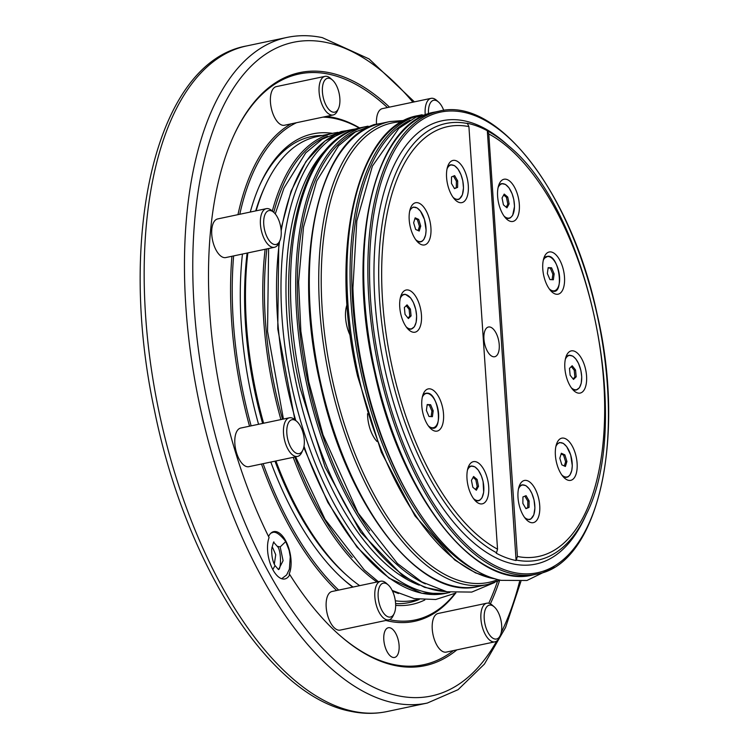 <?xml version="1.0" encoding="UTF-8"?>
<svg xmlns="http://www.w3.org/2000/svg" width="749" height="749" viewBox="0 0 749 749"><rect width="100%" height="100%" fill="white"/><g stroke="black" fill="none" stroke-linecap="round" stroke-linejoin="round"><path stroke-width="1.12" d="M293.683 419.73A17.311 8.202 78.1 0 0 286.97 434.879A17.311 8.202 78.1 0 0 297.419 453.594A17.311 8.202 78.1 0 0 302.886 450.027A17.311 8.202 78.1 0 0 296.866 421.472A17.311 8.202 78.1 0 0 293.683 419.73M302.886 450.027L301.819 452.34A19.736 9.353 -101.9 0 1 297.531 456.422A19.736 9.353 -101.9 0 1 295.593 456.403A19.736 9.353 -101.9 0 1 283.937 437.051A19.736 9.353 -101.9 0 1 289.386 417.792A19.736 9.353 -101.9 0 1 291.324 417.802A19.736 9.353 -101.9 0 1 294.956 419.786L296.866 421.472M270.595 210.619A17.311 8.202 78.1 0 0 263.882 225.758A17.311 8.202 78.1 0 0 274.331 244.474A17.311 8.202 78.1 0 0 279.798 240.906A17.311 8.202 78.1 0 0 273.778 212.36A17.311 8.202 78.1 0 0 270.595 210.619M279.798 240.906L278.731 243.219A19.736 9.353 -101.9 0 1 274.443 247.301A19.736 9.353 -101.9 0 1 272.505 247.292A19.736 9.353 -101.9 0 1 260.849 227.939A19.736 9.353 -101.9 0 1 266.298 208.671A19.736 9.353 -101.9 0 1 268.245 208.681A19.736 9.353 -101.9 0 1 271.868 210.666L273.778 212.36A235.663 111.704 78.1 0 1 327.528 136.29M385.014 583.162A17.311 8.202 78.1 0 0 378.292 598.301A17.311 8.202 78.1 0 0 388.75 617.017A17.311 8.202 78.1 0 0 394.217 613.45A17.311 8.202 78.1 0 0 388.188 584.903A17.311 8.202 78.1 0 0 385.014 583.162M394.217 613.45L393.15 615.762A19.736 9.353 -101.9 0 1 388.862 619.844A19.736 9.353 -101.9 0 1 386.915 619.835A19.736 9.353 -101.9 0 1 375.268 600.483A19.736 9.353 -101.9 0 1 380.707 581.215A19.736 9.353 -101.9 0 1 382.655 581.224A19.736 9.353 -101.9 0 1 386.278 583.209L388.188 584.903M491.082 605.155A17.311 8.202 78.1 0 0 484.36 620.303A17.311 8.202 78.1 0 0 494.817 639.009A17.311 8.202 78.1 0 0 500.285 635.442A17.311 8.202 78.1 0 0 494.265 606.896A17.311 8.202 78.1 0 0 491.082 605.155M500.285 635.442L499.218 637.764A19.736 9.353 -101.9 0 1 494.93 641.837A19.736 9.353 -101.9 0 1 492.992 641.827A19.736 9.353 -101.9 0 1 481.335 622.475A19.736 9.353 -101.9 0 1 486.784 603.207A19.736 9.353 -101.9 0 1 488.723 603.226A19.736 9.353 -101.9 0 1 492.355 605.211L494.265 606.896M443.754 110.403A17.311 8.202 78.1 0 0 438.521 102.042A17.311 8.202 78.1 0 0 435.347 100.3A17.311 8.202 78.1 0 0 428.447 113.071M425.17 113.857A19.736 9.353 -101.9 0 1 431.049 98.353A19.736 9.353 -101.9 0 1 432.988 98.362A19.736 9.353 -101.9 0 1 436.611 100.347L438.521 102.042M329.279 78.299A17.311 8.202 78.1 0 0 322.557 93.447A17.311 8.202 78.1 0 0 333.015 112.153A17.311 8.202 78.1 0 0 338.473 108.586A17.311 8.202 78.1 0 0 332.453 80.04A17.311 8.202 78.1 0 0 329.279 78.299M338.473 108.586L337.415 110.908A19.736 9.353 -101.9 0 1 333.127 114.981A19.736 9.353 -101.9 0 1 331.18 114.972A19.736 9.353 -101.9 0 1 319.523 95.619A19.736 9.353 -101.9 0 1 324.972 76.361A19.736 9.353 -101.9 0 1 326.92 76.37A19.736 9.353 -101.9 0 1 330.543 78.355L332.453 80.04M431.049 98.353L382.383 108.624A19.736 9.353 78.1 0 0 376.504 124.109M324.972 76.361L276.306 86.622A19.736 9.353 78.1 0 0 270.866 105.89A19.736 9.353 78.1 0 0 282.513 125.242A19.736 9.353 78.1 0 0 284.461 125.252L333.127 114.981M266.298 208.671L217.631 218.942A19.736 9.353 78.1 0 0 212.182 238.201A19.736 9.353 78.1 0 0 223.839 257.553A19.736 9.353 78.1 0 0 225.786 257.562L274.443 247.301M289.386 417.792L240.719 428.053A19.736 9.353 78.1 0 0 235.27 447.322A19.736 9.353 78.1 0 0 246.927 466.674A19.736 9.353 78.1 0 0 248.865 466.683L297.531 456.422M380.707 581.215L332.05 591.485A19.736 9.353 78.1 0 0 326.601 610.744A19.736 9.353 78.1 0 0 338.248 630.096A19.736 9.353 78.1 0 0 340.196 630.106L388.862 619.844M486.784 603.207L438.118 613.478A19.736 9.353 78.1 0 0 432.669 632.746A19.736 9.353 78.1 0 0 444.326 652.098A19.736 9.353 78.1 0 0 446.264 652.107L494.93 641.837M434.682 112.107L415.835 117.219L398.889 128.322L372.403 166.081L356.805 220.908L352.919 287.813A235.046 111.414 78.1 0 0 387.373 451.123A235.046 111.414 78.1 0 0 412.427 501.821M573.771 478.452A21.562 10.224 78.1 0 0 574.202 450.252A21.562 10.224 78.1 0 0 558.726 440.056A21.562 10.224 78.1 0 0 557.116 442.603A21.562 10.224 78.1 0 0 564.615 478.162A21.562 10.224 78.1 0 0 573.771 478.452M570.888 355.475A17.704 8.389 78.1 0 0 565.795 357.451L568.922 355.232L572.788 356.093L575.728 358.818L578.5 363.359L580.887 370.437L581.73 376.841L581.243 383.207L579.454 387.71L576.215 390.06L572.517 389.293A17.704 8.389 78.1 0 0 577.966 389.031M586.467 382.224A21.562 10.224 78.1 0 0 579.82 355.812A21.562 10.224 78.1 0 0 566.581 355.335A21.562 10.224 78.1 0 0 564.952 361.739A21.562 10.224 78.1 0 0 574.08 390.903A21.562 10.224 78.1 0 0 586.467 382.224M547.725 256.392A17.704 8.389 78.1 0 0 543.718 258.555L547.95 256.261C559.213 255.259 564.353 294.16 553.043 291.249L550.44 290.397A17.704 8.389 78.1 0 0 552.912 291.192M563.529 270.464A21.562 10.224 78.1 0 0 554.41 253.471A21.562 10.224 78.1 0 0 544.504 256.448A21.562 10.224 78.1 0 0 543.755 275.716A21.562 10.224 78.1 0 0 552.004 292.007A21.562 10.224 78.1 0 0 562.433 290.434A21.562 10.224 78.1 0 0 563.529 270.464M513.702 185.846A21.562 10.224 78.1 0 0 499.33 183.702A21.562 10.224 78.1 0 0 503.225 214.832A21.562 10.224 78.1 0 0 506.83 219.26A21.562 10.224 78.1 0 0 518.842 213.062A21.562 10.224 78.1 0 0 513.702 185.846M503.646 183.833A17.704 8.389 78.1 0 0 498.544 185.808L501.661 183.599L505.5 184.432L508.955 187.784L512.073 193.635L513.786 199.468L514.507 206.471L512.662 215.328L510.453 217.819L508.974 218.418L505.266 217.65A17.704 8.389 78.1 0 0 510.724 217.388M454.24 198.831A17.704 8.389 78.1 0 0 455.28 199.328M456.029 160.707A21.562 10.224 78.1 0 0 448.305 164.883A21.562 10.224 78.1 0 0 455.813 200.442A21.562 10.224 78.1 0 0 458.856 202.352A21.562 10.224 78.1 0 0 468.294 185.527A21.562 10.224 78.1 0 0 456.029 160.707M452.621 165.023A17.704 8.389 78.1 0 0 447.518 166.999L450.608 164.789L454.512 165.632L457.976 169.031L460.981 174.657L462.798 180.855L463.481 187.943L462.405 194.796L459.427 199L457.948 199.608L454.24 198.841M415.676 239.624A17.489 8.286 78.1 0 0 424.674 237.761A17.489 8.286 78.1 0 0 424.477 219.56L426.106 230.261L425.601 235.055L423.803 239.558L422.052 241.309L420.573 241.908L416.865 241.15A17.704 8.389 78.1 0 0 422.324 240.888M412.54 204.636A21.562 10.224 78.1 0 0 410.929 207.192A21.562 10.224 78.1 0 0 418.429 242.751A21.562 10.224 78.1 0 0 427.585 243.032A21.562 10.224 78.1 0 0 428.016 214.832A21.562 10.224 78.1 0 0 412.54 204.636M410.564 208.774A17.704 8.389 78.1 0 0 410.143 209.308L413.223 207.099L417.127 207.941L420.461 211.162L424.505 219.532A17.489 8.286 78.1 0 0 409.675 211.162M405.78 294.6A17.704 8.389 78.1 0 0 400.678 296.576L403.758 294.366L405.359 294.32L410.621 297.933L413.392 302.484L415.77 309.562L416.622 315.966L416.135 322.323L414.337 326.826L411.107 329.176L407.4 328.408A17.704 8.389 78.1 0 0 412.858 328.146M399.844 300.864A21.562 10.224 78.1 0 0 408.973 330.019A21.562 10.224 78.1 0 0 421.359 321.34A21.562 10.224 78.1 0 0 414.703 294.937A21.562 10.224 78.1 0 0 401.464 294.46A21.562 10.224 78.1 0 0 399.844 300.864M422.782 412.624A21.562 10.224 78.1 0 0 431.04 428.915A21.562 10.224 78.1 0 0 441.461 427.342A21.562 10.224 78.1 0 0 442.556 407.372A21.562 10.224 78.1 0 0 433.437 390.379A21.562 10.224 78.1 0 0 423.541 393.356A21.562 10.224 78.1 0 0 422.782 412.624M426.752 393.3A17.704 8.389 78.1 0 0 422.754 395.463L425.835 393.253L426.986 393.169C438.249 392.167 443.389 431.068 432.079 428.156L429.477 427.305A17.704 8.389 78.1 0 0 431.939 428.1M472.61 497.233A21.562 10.224 78.1 0 0 476.214 501.661A21.562 10.224 78.1 0 0 488.226 495.464A21.562 10.224 78.1 0 0 483.086 468.256A21.562 10.224 78.1 0 0 468.715 466.103A21.562 10.224 78.1 0 0 472.61 497.233M473.022 466.243A17.704 8.389 78.1 0 0 467.928 468.209L471.055 465.99L474.922 466.852L478.265 470.091L481.392 475.877L483.086 481.495L483.676 492.243L482.047 497.729L479.837 500.22L478.358 500.819L474.651 500.051A17.704 8.389 78.1 0 0 480.109 499.789M530.283 522.381A21.562 10.224 78.1 0 0 539.72 505.556A21.562 10.224 78.1 0 0 527.455 480.736A21.562 10.224 78.1 0 0 519.731 484.912A21.562 10.224 78.1 0 0 527.24 520.471A21.562 10.224 78.1 0 0 530.283 522.381M484.622 343.725A15.186 7.2 -101.9 0 1 488.451 327.013A15.186 7.2 -101.9 0 1 498.553 340.027A15.186 7.2 -101.9 0 1 494.724 356.73A15.186 7.2 -101.9 0 1 484.622 343.725M516.407 560.074A223.108 105.749 -101.9 0 0 586.448 514.029L584.941 517.306A226.544 107.379 -101.9 0 1 480.914 548.54A226.544 107.379 -101.9 0 1 385.08 370.034A226.544 107.379 -101.9 0 1 396.624 160.23A226.544 107.379 -101.9 0 1 506.118 143.686L508.814 146.074A223.108 105.749 -101.9 0 0 487.327 130.86L516.089 560.533L517.409 556.479L488.779 133.931L487.327 130.86M516.089 560.533A223.511 105.946 -101.9 0 1 496.213 553.202L496.531 552.743A223.108 105.749 -101.9 0 1 389.62 368.995A223.108 105.749 -101.9 0 1 467.451 123.529L468.911 126.6L497.533 549.157L496.531 552.743M524.047 485.052A17.704 8.389 78.1 0 0 518.945 487.028L522.044 484.818L525.892 485.633L529.346 488.985L531.856 493.357L534.037 499.976L534.908 507.962L533.831 514.825L530.854 519.029L529.374 519.637L525.667 518.87A17.704 8.389 78.1 0 0 526.706 519.357M556.75 444.194A17.704 8.389 78.1 0 0 556.329 444.719L559.466 442.5L563.332 443.361L566.675 446.61L570.691 454.943L572.292 465.672L571.787 470.466L569.989 474.978L568.238 476.72L566.759 477.328L563.051 476.561A17.704 8.389 78.1 0 0 568.51 476.298M274.321 564.081L275.726 554.728L272.72 547.781L271.896 547.332M393.094 657.444A15.186 7.2 78.1 0 0 394.592 657.453A15.186 7.2 78.1 0 0 398.777 642.633A15.186 7.2 78.1 0 0 389.817 627.746A15.186 7.2 78.1 0 0 388.319 627.737A15.186 7.2 78.1 0 0 384.125 642.558A15.186 7.2 78.1 0 0 393.094 657.444M389.499 107.116A303.073 143.658 78.1 0 0 329.616 72.756A303.073 143.658 78.1 0 0 233.941 135.195A303.073 143.658 78.1 0 0 269.078 537.548A24.296 11.516 78.1 0 0 269.921 562.639A24.296 11.516 78.1 0 0 282.457 578.93A24.296 11.516 78.1 0 0 284.854 578.949A24.296 11.516 78.1 0 0 289.788 574.614L289.095 574.109A24.296 11.516 78.1 0 0 288.955 548.727A24.296 11.516 78.1 0 0 276.166 531.64A24.296 11.516 78.1 0 0 273.769 531.621A24.296 11.516 78.1 0 0 268.563 536.499M289.788 574.614A303.073 143.658 78.1 0 0 339.4 635.03A303.073 143.658 78.1 0 0 395.06 665.533A303.073 143.658 78.1 0 0 456.853 649.879M490.389 603.834A303.073 143.658 78.1 0 0 499.564 580.503M338.923 634.6A301.866 143.078 78.1 0 0 393.88 664.569A301.866 143.078 78.1 0 0 453.379 650.609M488.769 603.235A301.866 143.078 78.1 0 0 497.448 581.43M387.448 107.556A301.866 143.078 78.1 0 0 328.699 74.16A301.866 143.078 78.1 0 0 233.679 135.775M359.314 128.06A256.308 121.488 78.1 0 0 334.663 118.492A256.308 121.488 78.1 0 0 322.988 117.125M296.52 122.705A256.308 121.488 78.1 0 0 239.783 214.261M233.622 255.915A256.308 121.488 78.1 0 0 251.14 425.853M263.124 463.678A256.308 121.488 78.1 0 0 338.67 590.081M359.689 127.967A257.525 122.068 78.1 0 0 333.483 117.518A257.525 122.068 78.1 0 0 326.292 116.423M291.118 123.847A257.525 122.068 78.1 0 0 237.957 214.645M231.909 256.27A257.525 122.068 78.1 0 0 249.529 426.2M261.485 464.024A257.525 122.068 78.1 0 0 336.629 590.512M385.894 620.472A257.525 122.068 78.1 0 0 389.096 621.211A257.525 122.068 78.1 0 0 455.617 593.18M395.669 605.37A240.438 113.97 78.1 0 0 424.823 599.968M272.318 211.068A236.871 112.275 -101.9 0 1 334.101 133.013L316.808 136.664A236.871 112.275 78.1 0 0 265.371 185.583A236.871 112.275 78.1 0 0 256.121 210.815M247.853 252.909A236.871 112.275 78.1 0 0 263.611 423.222M275.922 460.981A236.871 112.275 78.1 0 0 347.789 576.234A236.871 112.275 78.1 0 0 359.679 585.652M350.289 335.664A24.296 11.516 -101.9 0 1 347.059 304.571M377.112 441.564A24.296 11.516 -101.9 0 1 367.544 413.71M395.332 600.782A236.871 112.275 78.1 0 0 414.618 600.202L418.541 599.378M332.575 133.341A240.438 113.97 78.1 0 0 259.875 184.863A240.438 113.97 78.1 0 0 250.278 212.051M242.451 254.051A240.438 113.97 78.1 0 0 258.564 424.29M270.81 462.058A240.438 113.97 78.1 0 0 343.061 579.108A240.438 113.97 78.1 0 0 352.742 587.113M390.004 619.798A256.308 121.488 78.1 0 0 454.961 593.508M561.113 454.006L563.585 455.13L565.617 461.749L564.325 465.981M561.853 464.857L565.401 466.468L566.918 461.468L564.886 454.858L561.338 453.248L559.821 458.248L561.853 464.857M563.585 455.13L564.886 454.858M565.617 461.749L566.918 461.468M571.309 366.589L574.221 370.231L574.886 377.065L573.051 378.863M574.886 377.065L576.196 376.794L575.532 369.95L572.17 365.755L569.474 368.396L570.139 375.23L573.5 379.425L576.196 376.794M574.221 370.231L575.532 369.95M548.118 267.983L550.272 268.095L552.865 274.153L552.097 279.695M552.865 274.153L554.166 273.881L551.573 267.814L548.165 267.636L547.35 273.516L549.944 279.574L553.352 279.761L554.166 273.881M550.272 268.095L551.573 267.814M503.693 195.012L506.436 197.324L507.813 204.196L506.174 207.164M506.436 197.324L507.738 197.043L504.208 194.075L502.055 197.979L503.431 204.852L506.961 207.829L509.123 203.915L507.738 197.043M507.813 204.196L509.123 203.915M453.454 176.118L456.375 181.155L456.3 187.662L454.371 188.43M456.375 181.155L457.686 180.883L454.643 175.641L451.516 176.895L451.441 183.393L454.493 188.636L457.611 187.381L457.686 180.883M456.3 187.662L457.611 187.381M414.918 218.596L417.39 219.719L419.421 226.329L418.139 230.57M417.39 219.719L418.7 219.438L415.152 217.828L413.635 222.837L415.667 229.447L419.215 231.057L420.732 226.058L418.7 219.438M419.421 226.329L420.732 226.058M406.201 305.714L409.113 309.346L409.778 316.19L407.933 317.988M407.053 304.871L404.357 307.511L405.031 314.346L408.392 318.55L411.089 315.909L410.415 309.075L407.053 304.871M409.113 309.346L410.415 309.075M409.778 316.19L411.089 315.909M427.155 404.891L429.299 405.003L431.892 411.061L431.124 416.603M427.202 404.544L426.387 410.424L428.98 416.481L432.388 416.669L433.203 410.789L430.609 404.722L427.202 404.544M429.299 405.003L430.609 404.722M431.892 411.061L433.203 410.789M473.068 477.413L475.812 479.725L477.197 486.597L475.559 489.565M471.439 480.381L472.816 487.253L476.345 490.23L478.499 486.326L477.122 479.444L473.593 476.476L471.439 480.381M475.812 479.725L477.122 479.444M477.197 486.597L478.499 486.326M524.88 496.147L527.802 501.184L527.727 507.682L525.798 508.459M522.868 503.422L525.92 508.665L529.037 507.41L529.112 500.912L526.07 495.66L522.942 496.924L522.868 503.422M527.802 501.184L529.112 500.912M527.727 507.682L529.037 507.41M486.962 130.541A223.511 105.946 -101.9 0 0 467.086 123.22L467.451 123.529M273.722 542.351L277.261 546.293L280.173 546.929L285.743 541.555C279.649 533.775 275.023 530.872 271.878 532.829L271.026 533.054M273.881 542.342L273.947 542.323C273.881 540.825 273.123 543.165 271.672 549.326C271.625 556.413 272.767 561.844 275.08 565.607L272.795 569.521M278.572 569.53L283.085 560.701L280.173 546.929M265.371 185.583L264.266 187.99A234.353 111.077 78.1 0 0 255.718 210.9M247.123 253.059A234.353 111.077 78.1 0 0 262.627 423.438M274.977 461.178A234.353 111.077 78.1 0 0 345.804 574.483L347.789 576.234M532.576 575.007L536.761 574.118A236.572 112.135 -101.9 0 1 379.443 371.476A236.572 112.135 -101.9 0 1 439.083 111.17L434.897 112.06A236.572 112.135 78.1 0 0 375.258 372.365A236.572 112.135 78.1 0 0 532.576 575.007C474.604 590.137 400.322 493.891 374.622 372.478C345.205 247.676 373.695 121.731 434.897 112.06M477.656 571.421A236.572 112.135 -101.9 0 1 361.645 375.23A236.572 112.135 -101.9 0 1 421.294 114.925L418.157 115.589A236.572 112.135 78.1 0 0 358.509 375.895A236.572 112.135 78.1 0 0 495.604 578.977M410.049 120.224A235.355 111.554 78.1 0 0 363.256 374.865A235.355 111.554 78.1 0 0 411.21 499.808M468.911 126.6A219.672 104.12 78.1 0 0 392.42 368.311A219.672 104.12 78.1 0 0 497.533 549.157M381.044 371.111A235.355 111.554 78.1 0 0 540.226 572.077A235.355 111.554 78.1 0 0 596.897 313.747A235.355 111.554 78.1 0 0 437.716 112.781A235.355 111.554 78.1 0 0 381.044 371.111M524.487 517.344A17.489 8.286 78.1 0 0 534.87 507.906A17.489 8.286 78.1 0 0 528.551 488.086A17.489 8.286 78.1 0 0 518.486 488.891M473.471 498.534A17.489 8.286 78.1 0 0 482.038 497.523A17.489 8.286 78.1 0 0 480.343 473.611A17.489 8.286 78.1 0 0 467.9 469.183A17.489 8.286 78.1 0 0 467.46 470.072M428.288 425.788A17.489 8.286 78.1 0 0 432.36 427.791A17.489 8.286 78.1 0 0 438.296 411.061A17.489 8.286 78.1 0 0 427.23 393.412A17.489 8.286 78.1 0 0 422.286 397.326M406.22 326.892A17.489 8.286 78.1 0 0 416.322 321.021A17.489 8.286 78.1 0 0 410.649 298.074A17.489 8.286 78.1 0 0 400.219 298.43M453.061 197.315A17.489 8.286 78.1 0 0 463.444 187.877A17.489 8.286 78.1 0 0 457.124 168.057A17.489 8.286 78.1 0 0 447.059 168.862M504.086 216.133A17.489 8.286 78.1 0 0 512.653 215.122A17.489 8.286 78.1 0 0 510.958 191.21A17.489 8.286 78.1 0 0 498.516 186.773A17.489 8.286 78.1 0 0 498.076 187.671M549.26 288.88A17.489 8.286 78.1 0 0 553.324 290.884A17.489 8.286 78.1 0 0 559.26 274.153A17.489 8.286 78.1 0 0 548.202 256.504A17.489 8.286 78.1 0 0 543.25 260.418M571.328 387.767A17.489 8.286 78.1 0 0 581.43 381.896A17.489 8.286 78.1 0 0 575.756 358.949A17.489 8.286 78.1 0 0 565.326 359.314M561.872 475.035A17.489 8.286 78.1 0 0 570.86 473.181A17.489 8.286 78.1 0 0 570.663 454.98A17.489 8.286 78.1 0 0 555.861 446.582M500.276 580.166L487.627 584.492A236.572 112.135 -101.9 0 1 330.309 381.84A236.572 112.135 -101.9 0 1 389.948 121.544L380.529 123.529A236.572 112.135 78.1 0 0 320.89 383.834A236.572 112.135 78.1 0 0 478.208 586.476C420.236 601.606 345.954 505.36 320.263 383.947C290.837 259.145 319.327 133.2 380.529 123.529M425.385 583.892A236.572 112.135 -101.9 0 1 307.287 386.699A236.572 112.135 -101.9 0 1 366.926 126.394L361.692 127.499A236.572 112.135 78.1 0 0 302.053 387.804A236.572 112.135 78.1 0 0 445.889 591.56M356.384 131.356A235.355 111.554 78.1 0 0 308.888 386.334A235.355 111.554 78.1 0 0 369.585 530.807M401.801 121.862A234.746 111.264 78.1 0 0 332.715 381.288A234.746 111.264 78.1 0 0 497.888 579.595M398.496 593.517A236.871 112.275 -101.9 0 1 392.476 591.017M376.972 582.001A236.871 112.275 -101.9 0 1 293.215 457.33M280.903 419.58A236.871 112.275 -101.9 0 1 265.146 249.258M266.887 248.893A235.663 111.704 78.1 0 0 282.523 419.234M294.853 456.984A235.663 111.704 78.1 0 0 352.302 557.415M280.997 228.876L291.043 191.257L305.976 161.456L325.16 140.84L347.77 130.438A236.572 112.135 78.1 0 0 281.184 230.786M279.546 241.45A236.572 112.135 78.1 0 0 295.733 420.479M304 446.254A236.572 112.135 78.1 0 0 422.155 593.264A236.572 112.135 78.1 0 0 445.449 593.386L449.896 592.45A236.572 112.135 -101.9 0 1 426.602 592.328A236.572 112.135 -101.9 0 1 286.933 360.381A236.572 112.135 -101.9 0 1 352.217 129.502L357.001 128.706M327.107 148.555A232.93 110.403 78.1 0 0 296.173 383.104A232.93 110.403 78.1 0 0 419.225 585.166M387.027 711.55C375.343 713.994 363.368 713.937 351.075 711.381C269.537 696.495 185.312 563.707 154.509 410.518C116.629 235.486 155.876 62.204 246.59 45.951A340.13 161.213 78.1 0 0 152.721 377.889A340.13 161.213 78.1 0 0 353.528 711.372A340.13 161.213 78.1 0 0 387.027 711.55L427.323 703.049A340.13 161.213 -101.9 0 1 393.824 702.871A340.13 161.213 -101.9 0 1 193.017 369.388A340.13 161.213 -101.9 0 1 286.886 37.45C298.355 35.044 310.152 35.1 322.267 37.619L369.098 58.937L414.412 101.864M412.914 102.182A334.054 158.339 78.1 0 0 326.264 42.459A334.054 158.339 78.1 0 0 196.631 334.784A334.054 158.339 78.1 0 0 398.402 695.83A334.054 158.339 78.1 0 0 496.737 641.022M395.612 603.61A238.07 112.846 78.1 0 0 419.215 599.462M322.473 135.466A238.07 112.846 78.1 0 0 259.379 185.995M342.143 578.284A238.07 112.846 78.1 0 0 353.069 587.047M501.24 632.474A334.054 158.339 78.1 0 0 519.563 581.552M517.409 556.479A219.672 104.12 78.1 0 0 603.75 382.318A219.672 104.12 78.1 0 0 488.779 133.931M285.743 541.555L289.151 550.393L290.266 556.779L289.386 569.137L286.642 574.942L281.68 578.724M278.469 569.558L275.08 565.607M277.261 546.293C281.334 549.597 281.334 569.736 278.394 569.577M455.898 593.03L435.721 599.5L414.244 598.62L392.214 590.474M378.339 581.711L364.304 569.942L325.057 519.319L295.612 456.824M283.422 419.047L267.543 331.386L268.619 248.528M275.257 213.914L283.965 188.083L305.742 152.862L322.342 139.108L341.226 131.534L347.283 130.541M494.602 582.525L471.758 592.085L446.91 591.776L421.865 581.954L397.429 563.491L358.097 513.018L323.016 434.832L308.738 381.747L300.873 331.283L298.589 282.101L303.523 227.05L316.724 180.94L338.529 145.783L355.129 132.096L374.004 124.587L380.155 123.613M554.185 567.19L526.931 580.484L501.137 580.353C458.603 571.787 415.742 521.238 387.373 451.123M496.241 579.155L475.559 572.901L454.737 559.962L414.955 515.883L381.278 452.115L357.563 376.073C328.231 251.392 356.487 125.504 418.157 115.589M536.761 574.118C597.964 564.456 626.454 438.502 597.037 313.7C571.347 192.287 497.055 96.041 439.083 111.17M361.692 127.499C298.645 138.153 271.082 263.873 300.162 388.16L325.066 467.002L360.653 532.221L402.634 575.653L424.571 587.347L446.32 591.654M366.926 126.394L368.105 126.16M389.948 121.544L404.451 120.439M334.101 133.013L337.921 132.348M278.787 243.116L277.757 328.867L294.853 419.702M303.757 447.434L327.837 502.41L356.955 547.051L389.021 578.106L421.771 593.264L445.449 593.386M246.59 45.951L286.886 37.45M347.77 130.438L352.217 129.502M427.323 703.049L458.07 689.679L484.434 664.063L505.547 627.503L520.901 581.43M487.627 584.492L478.208 586.476M586.448 514.029C633.223 422.642 588.517 210.769 508.814 146.074M422.193 114.747L421.294 114.925"/></g></svg>
